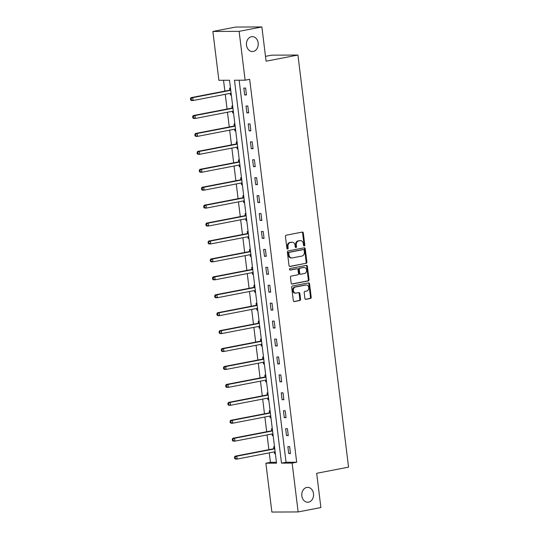 <?xml version="1.0" encoding="UTF-8"?>
<svg xmlns="http://www.w3.org/2000/svg" width="539" height="539" viewBox="0 0 539 539"><rect width="100%" height="100%" fill="white"/><g stroke="black" fill="none" stroke-linecap="round" stroke-linejoin="round"><path stroke-width="0.81" d="M304.259 245.939A0.802 0.633 89.8 0 0 304.791 245.029L303.316 233.043A1.139 0.903 89.8 0 0 302.285 232.087L286.202 235.193A1.139 0.903 89.8 0 0 285.448 236.493L286.923 248.479A0.802 0.633 89.8 0 0 288.17 248.236L287.981 246.687A3.652 2.89 89.8 0 1 290.4 242.523L291.74 242.267A3.652 2.89 89.8 0 1 292.165 242.22A3.652 2.89 89.8 0 1 295.042 245.319L295.231 246.875A0.802 0.633 89.8 0 0 296.484 246.633L296.288 245.083A3.652 2.89 89.8 0 1 298.707 240.92L300.048 240.657A3.652 2.89 89.8 0 1 300.472 240.616A3.652 2.89 89.8 0 1 303.349 243.716L303.538 245.265A0.802 0.633 89.8 0 0 304.259 245.939M303.814 245.811A0.802 0.633 89.8 0 0 304.084 245.029L302.608 233.043A1.139 0.903 89.8 0 0 302.008 232.141M287.193 249.018A0.802 0.633 89.8 0 0 287.462 248.236L287.274 246.687L287.981 246.687M295.507 247.414A0.802 0.633 89.8 0 0 295.77 246.633L295.581 245.083L296.288 245.083M306.772 487.445A7.438 5.895 89.8 0 0 301.8 495.375A7.438 5.895 89.8 0 0 307.708 502.24A7.438 5.895 89.8 0 0 308.577 502.153A7.438 5.895 89.8 0 0 313.55 494.223A7.438 5.895 89.8 0 0 307.648 487.357A7.438 5.895 89.8 0 0 306.772 487.445M251.43 36.733A7.438 5.895 89.8 0 0 246.458 44.663A7.438 5.895 89.8 0 0 252.367 51.528A7.438 5.895 89.8 0 0 253.236 51.441A7.438 5.895 89.8 0 0 258.215 43.511A7.438 5.895 89.8 0 0 252.306 36.645A7.438 5.895 89.8 0 0 251.43 36.733M304.892 298.384A1.139 0.903 89.8 0 0 305.923 299.34L310.437 298.471A1.139 0.903 89.8 0 0 311.192 297.171L309.561 283.858A1.139 0.903 89.8 0 0 308.524 282.901L292.441 286.007A1.139 0.903 89.8 0 0 291.687 287.307L293.324 300.621A1.139 0.903 89.8 0 0 294.355 301.577L299.805 300.519A1.139 0.903 89.8 0 0 300.56 299.219L299.859 293.526A1.139 0.903 89.8 0 0 298.828 292.569L296.127 293.095A3.052 2.419 89.8 0 1 295.77 293.128A3.052 2.419 89.8 0 1 293.344 290.312A3.052 2.419 89.8 0 1 295.385 287.058L305.97 285.01A3.052 2.419 89.8 0 1 306.327 284.976A3.052 2.419 89.8 0 1 308.753 287.792A3.052 2.419 89.8 0 1 306.711 291.047L304.953 291.39A1.139 0.903 89.8 0 0 304.191 292.69L304.892 298.384M212.878 31.457L235.637 27.065L261.88 26.95L266.084 61.197L297.939 55.045L348.544 467.145L316.683 473.296L320.887 507.543L298.134 511.935L271.885 512.05L265.889 463.21L276.534 463.163L229.513 80.25L218.874 80.298L212.878 31.457L239.121 31.343L245.124 80.183L234.478 80.23L281.499 463.142L292.138 463.095L298.134 511.935M261.88 26.95L239.121 31.343M239.134 80.21L286.047 462.26L296.686 462.219L249.672 79.307L245.124 80.183M296.686 462.219L292.138 463.095M306.132 263.389A1.139 0.903 89.8 0 0 306.886 262.089L305.249 248.775A1.139 0.903 89.8 0 0 304.218 247.819L288.136 250.925A1.139 0.903 89.8 0 0 287.381 252.225L289.019 265.538A1.139 0.903 89.8 0 0 290.049 266.495L305.418 263.389A1.139 0.903 89.8 0 0 306.179 262.089L304.542 248.782A1.139 0.903 89.8 0 0 303.942 247.873M307.405 266.32L309.036 279.626A1.139 0.903 89.8 0 1 308.281 280.927L292.205 284.033A1.139 0.903 89.8 0 1 291.168 283.076L290.474 277.383A1.139 0.903 89.8 0 1 291.228 276.083L297.75 274.823A1.139 0.903 89.8 0 0 298.505 273.522L298.04 269.743A1.139 0.903 89.8 0 0 297.009 268.786L290.218 270.1A0.802 0.633 89.8 0 1 290.022 268.516L306.374 265.363A1.139 0.903 89.8 0 1 307.405 266.32L306.698 266.32L308.328 279.633L309.036 279.626M297.939 55.045L271.696 55.16L265.491 56.359M243.83 88.073L244.672 94.965L246.451 94.958L245.602 88.059L243.83 88.073M246.027 105.994L246.875 112.894L248.647 112.887L247.805 105.988L246.027 105.994M248.23 123.923L249.079 130.822L250.851 130.815L250.002 123.916L248.23 123.923M250.433 141.851L251.282 148.744L253.054 148.737L252.205 141.845L250.433 141.851M252.636 159.78L253.478 166.672L255.25 166.666L254.408 159.773L252.636 159.78M254.832 177.708L255.681 184.601L257.453 184.594L256.604 177.702L254.832 177.708M257.036 195.637L257.885 202.529L259.657 202.523L258.808 195.623L257.036 195.637M259.239 213.559L260.081 220.458L261.86 220.451L261.011 213.552L259.239 213.559M261.435 231.487L262.284 238.386L264.056 238.379L263.214 231.48L261.435 231.487M263.638 249.416L264.487 256.315L266.259 256.301L265.41 249.409L263.638 249.416M265.842 267.344L266.684 274.236L268.462 274.23L267.613 267.337L265.842 267.344M268.045 285.272L268.887 292.165L270.659 292.158L269.817 285.266L268.045 285.272M270.241 303.201L271.09 310.093L272.862 310.087L272.013 303.194L270.241 303.201M272.444 321.129L273.293 328.022L275.065 328.015L274.216 321.116L272.444 321.129M274.647 339.051L275.49 345.95L277.268 345.944L276.419 339.044L274.647 339.051M276.844 356.98L277.693 363.879L279.465 363.865L278.623 356.973L276.844 356.98M279.047 374.908L279.896 381.801L281.668 381.794L280.819 374.901L279.047 374.908M281.25 392.837L282.092 399.729L283.871 399.722L283.022 392.83L281.25 392.837M283.447 410.765L284.296 417.658L286.068 417.651L285.225 410.758L283.447 410.765M285.65 428.694L286.499 435.586L288.271 435.579L287.422 428.68L285.65 428.694M287.853 446.615L288.702 453.515L290.474 453.508L289.625 446.609L287.853 446.615M223.53 80.277L224.864 91.111M225.255 94.312L227.06 109.04M227.458 112.24L229.264 126.968M229.661 130.168L231.467 144.897M231.858 148.097L233.67 162.825M234.061 166.025L235.866 180.747M236.264 183.947L238.07 198.675M238.46 201.876L240.273 216.604M240.663 219.804L242.469 234.532M242.867 237.733L244.672 252.461M245.063 255.661L246.875 270.389M247.266 273.59L249.079 288.311M249.469 291.511L251.275 306.24M251.673 309.44L253.478 324.168M253.869 327.368L255.681 342.097M256.072 345.297L257.878 360.025M258.275 363.225L260.081 377.954M260.472 381.154L262.284 395.875M262.675 399.076L264.487 413.804M264.878 417.004L266.684 431.732M267.081 434.933L268.887 449.661M269.278 452.861L270.443 462.327L276.426 462.307M230.483 88.127L229.641 88.133L229.87 89.993M230.281 93.341L230.49 95.026L231.332 95.026M232.686 106.055L231.844 106.055L232.073 107.921M232.484 111.27L232.686 112.954L233.528 112.947M234.883 123.983L234.047 123.983L234.27 125.843M234.687 129.198L234.889 130.883L235.732 130.876M237.086 141.912L236.244 141.912L236.473 143.772M236.884 147.127L237.093 148.811L237.935 148.804M239.289 159.834L238.447 159.84L238.676 161.7M239.087 165.049L239.296 166.733L240.131 166.733M241.485 177.762L240.65 177.769L240.879 179.628M241.29 182.977L241.492 184.661L242.334 184.661M243.689 195.691L242.846 195.697L243.076 197.557M243.487 200.906L243.695 202.59L244.538 202.59M245.892 213.619L245.05 213.626L245.279 215.485M245.69 218.834L245.899 220.518L246.741 220.512M248.095 231.548L247.253 231.548L247.482 233.407M247.893 236.762L248.095 238.447L248.937 238.44M250.291 249.476L249.456 249.476L249.678 251.336M250.089 254.691L250.298 256.375L251.14 256.369M252.495 267.405L251.652 267.405L251.881 269.264M252.292 272.619L252.501 274.297L253.343 274.297M254.698 285.326L253.856 285.333L254.085 287.193M254.496 290.541L254.704 292.226L255.54 292.226M256.894 303.255L256.059 303.262L256.288 305.121M256.699 308.47L256.901 310.154L257.743 310.154M259.097 321.183L258.255 321.19L258.484 323.05M258.895 326.398L259.104 328.083L259.946 328.076M261.3 339.112L260.458 339.112L260.687 340.978M261.098 344.327L261.307 346.011L262.143 346.004M263.504 357.04L262.661 357.04L262.891 358.9M263.301 362.255L263.504 363.94L264.346 363.933M265.7 374.969L264.858 374.969L265.087 376.828M265.498 380.184L265.707 381.868L266.549 381.861M267.903 392.891L267.061 392.897L267.29 394.757M267.701 398.105L267.91 399.79L268.752 399.79M270.106 410.819L269.264 410.826L269.493 412.685M269.904 416.034L270.113 417.718L270.949 417.718M272.303 428.748L271.467 428.754L271.696 430.614M272.107 433.962L272.31 435.647L273.152 435.64M274.506 446.676L273.664 446.676L273.893 448.542M274.304 451.891L274.513 453.575L275.355 453.569M270.443 462.327L265.889 463.21M286.047 462.26L281.499 463.142M230.49 95.026L231.312 94.871M244.672 94.965L246.411 94.628M246.875 112.894L248.607 112.557M232.686 112.954L233.508 112.792M249.079 130.822L250.81 130.485M234.889 130.883L235.711 130.721M251.282 148.744L253.013 148.414M237.093 148.811L237.915 148.649M253.478 166.672L255.21 166.342M239.296 166.733L240.118 166.578M255.681 184.601L257.413 184.271M241.492 184.661L242.314 184.506M257.885 202.529L259.616 202.192M243.695 202.59L244.517 202.435M260.081 220.458L261.819 220.121M245.899 220.518L246.721 220.357M262.284 238.386L264.016 238.049M248.095 238.447L248.917 238.285M264.487 256.315L266.219 255.978M250.298 256.375L251.12 256.214M266.684 274.236L268.422 273.906M252.501 274.297L253.323 274.142M268.887 292.165L270.618 291.835M254.704 292.226L255.526 292.071M271.09 310.093L272.822 309.757M256.901 310.154L257.723 309.999M273.293 328.022L275.025 327.685M259.104 328.083L259.926 327.921M275.49 345.95L277.228 345.614M261.307 346.011L262.129 345.849M277.693 363.879L279.424 363.542M263.504 363.94L264.326 363.778M279.896 381.801L281.627 381.471M265.707 381.868L266.529 381.706M282.092 399.729L283.831 399.399M267.91 399.79L268.732 399.635M284.296 417.658L286.027 417.321M270.113 417.718L270.935 417.563M286.499 435.586L288.23 435.249M272.31 435.647L273.132 435.485M288.702 453.515L290.433 453.178M274.513 453.575L275.335 453.414M300.472 240.616L299.765 240.623A3.652 2.89 89.8 0 0 299.34 240.663L300.048 240.657M295.581 245.083A3.652 2.89 89.8 0 1 298 240.92L299.34 240.663M292.165 242.22L291.458 242.227A3.652 2.89 89.8 0 0 291.026 242.267L291.74 242.267M287.274 246.687A3.652 2.89 89.8 0 1 289.686 242.523L291.026 242.267M289.611 266.441L305.418 263.389M304.151 250.258A0.802 0.633 89.8 0 0 303.43 249.591L289.315 252.319A0.802 0.633 89.8 0 0 288.783 253.229L288.985 254.859A3.652 2.89 89.8 0 0 291.862 257.965A3.652 2.89 89.8 0 0 292.286 257.918L301.934 256.059A3.652 2.89 89.8 0 0 304.353 251.895L304.151 250.258M302.905 249.591A0.802 0.633 89.8 0 0 302.723 249.591L303.43 249.591M291.862 257.965L291.154 257.965A3.652 2.89 89.8 0 1 288.277 254.866L288.075 253.229A0.802 0.633 89.8 0 1 288.608 252.319L302.723 249.591M291.767 283.986L307.574 280.934A1.139 0.903 89.8 0 0 308.328 279.633M296.565 268.793A1.139 0.903 89.8 0 0 296.295 268.793L289.854 270.032M304.515 273.516A3.052 2.419 89.8 0 0 306.556 270.261A3.052 2.419 89.8 0 0 304.131 267.445A3.052 2.419 89.8 0 0 303.774 267.479L300.048 268.2A1.139 0.903 89.8 0 0 299.286 269.5L299.751 273.28A1.139 0.903 89.8 0 0 300.782 274.236L304.515 273.516M304.131 267.445L303.423 267.452A3.052 2.419 89.8 0 0 303.066 267.485L303.774 267.479M300.075 274.236A1.139 0.903 89.8 0 1 299.044 273.286L298.579 269.507A1.139 0.903 89.8 0 1 299.334 268.206L303.066 267.485M306.698 266.32A1.139 0.903 89.8 0 0 306.098 265.417M306.327 284.976L305.62 284.983A3.052 2.419 89.8 0 0 305.263 285.016L305.97 285.01M295.77 293.128L295.062 293.128A3.052 2.419 89.8 0 1 292.637 290.312A3.052 2.419 89.8 0 1 294.678 287.058L305.263 285.016M293.923 301.523L299.098 300.526A1.139 0.903 89.8 0 0 299.852 299.226L299.152 293.526A1.139 0.903 89.8 0 0 298.552 292.623M305.492 299.293L309.73 298.471A1.139 0.903 89.8 0 0 310.484 297.171L308.847 283.864A1.139 0.903 89.8 0 0 308.254 282.955M230.631 93.274L231.13 93.422M230.638 89.413L229.742 90.087A1.166 0.923 -90.2 0 1 229.419 90.235L191.001 97.653L192.78 97.64L193.13 100.517L231.103 93.186M230.753 90.309L192.78 97.64L190.456 98.738L190.597 99.89L191.311 99.883L191.17 98.738M191.311 99.883L193.13 100.517L191.358 100.523L190.597 99.89M190.456 98.738L191.001 97.653M232.828 111.202L233.333 111.351M232.841 107.342L231.945 108.009A1.166 0.923 -90.2 0 1 231.615 108.164L193.205 115.575L194.977 115.568L195.334 118.445L233.306 111.108M232.949 108.238L194.977 115.568L192.659 116.667L192.8 117.819L193.508 117.812L193.366 116.66M193.508 117.812L195.334 118.445L193.555 118.452L192.8 117.819M192.659 116.667L193.205 115.575M235.031 129.131L235.536 129.279M235.044 125.27L234.148 125.937A1.166 0.923 -90.2 0 1 233.818 126.086L195.408 133.504L197.18 133.497L197.53 136.374L235.503 129.037M235.152 126.166L197.18 133.497L194.862 134.595L195.003 135.74L195.711 135.74L195.569 134.588M195.711 135.74L197.53 136.374L195.758 136.38L195.003 135.74M194.862 134.595L195.408 133.504M237.234 147.059L237.739 147.208M237.241 143.199L236.351 143.866A1.166 0.923 -90.2 0 1 236.021 144.014L197.611 151.432L199.383 151.425L199.733 154.295L237.706 146.965M237.355 144.095L199.383 151.425L197.065 152.524L197.207 153.669L197.914 153.669L197.773 152.517M197.914 153.669L199.733 154.295L197.961 154.309L197.207 153.669M197.065 152.524L197.611 151.432M239.431 164.988L239.936 165.136M239.444 161.127L238.548 161.794A1.166 0.923 -90.2 0 1 238.218 161.943L199.807 169.361L201.579 169.354L201.936 172.224L239.909 164.894M239.559 162.017L201.579 169.354L199.262 170.445L199.403 171.597L200.117 171.597L199.976 170.445M200.117 171.597L201.936 172.224L200.164 172.231L199.403 171.597M199.262 170.445L199.807 169.361M241.634 182.91L242.139 183.065M241.647 179.049L240.751 179.723A1.166 0.923 -90.2 0 1 240.421 179.871L202.01 187.289L203.782 187.282L204.14 190.152L242.112 182.822M241.755 179.945L203.782 187.282L201.465 188.374L201.606 189.526L202.314 189.519L202.172 188.374M202.314 189.519L204.14 190.152L202.361 190.159L201.606 189.526M201.465 188.374L202.01 187.289M243.837 200.838L244.342 200.986M243.85 196.978L242.954 197.651A1.166 0.923 -90.2 0 1 242.624 197.8L204.214 205.218L205.986 205.211L206.336 208.081L244.308 200.751M243.958 197.874L205.986 205.211L203.668 206.302L203.809 207.454L204.517 207.448L204.375 206.302M204.517 207.448L206.336 208.081L204.564 208.088L203.809 207.454M203.668 206.302L204.214 205.218M246.04 218.767L246.539 218.915M246.047 214.906L245.151 215.58A1.166 0.923 -90.2 0 1 244.821 215.728L206.41 223.139L208.189 223.133L208.539 226.009L246.512 218.672M246.161 215.802L208.189 223.133L205.864 224.231L206.006 225.383L206.72 225.376L206.578 224.231M206.72 225.376L208.539 226.009L206.767 226.016L206.006 225.383M205.864 224.231L206.41 223.139M248.236 236.695L248.742 236.843M248.25 232.835L247.354 233.502A1.166 0.923 -90.2 0 1 247.024 233.65L208.613 241.068L210.385 241.061L210.742 243.938L248.715 236.601M248.358 233.731L210.385 241.061L208.067 242.159L208.209 243.305L208.916 243.305L208.775 242.152M208.916 243.305L210.742 243.938L208.964 243.945L208.209 243.305M208.067 242.159L208.613 241.068M250.44 254.624L250.945 254.772M250.453 250.763L249.557 251.43A1.166 0.923 -90.2 0 1 249.227 251.578L210.816 258.996L212.588 258.989L212.939 261.86L250.911 254.529M250.561 251.659L212.588 258.989L210.271 260.088L210.412 261.233L211.12 261.233L210.978 260.081M211.12 261.233L212.939 261.86L211.167 261.873L210.412 261.233M210.271 260.088L210.816 258.996M252.643 272.552L253.148 272.7M252.65 268.692L251.76 269.359A1.166 0.923 -90.2 0 1 251.43 269.507L213.02 276.925L214.791 276.918L215.142 279.788L253.114 272.458M252.764 269.588L214.791 276.918L212.474 278.016L212.609 279.162L213.323 279.162L213.181 278.009M213.323 279.162L215.142 279.788L213.37 279.795L212.609 279.162M212.474 278.016L213.02 276.925M254.839 290.474L255.345 290.629M254.853 286.613L253.957 287.287A1.166 0.923 -90.2 0 1 253.626 287.435L215.216 294.853L216.988 294.846L217.345 297.717L255.318 290.386M254.96 287.509L216.988 294.846L214.67 295.938L214.812 297.09L215.519 297.083L215.384 295.938M215.519 297.083L217.345 297.717L215.573 297.723L214.812 297.09M214.67 295.938L215.216 294.853M257.042 308.402L257.548 308.551M257.056 304.542L256.16 305.215A1.166 0.923 -90.2 0 1 255.83 305.364L217.419 312.782L219.191 312.775L219.541 315.645L257.521 308.315M257.164 305.438L219.191 312.775L216.873 313.866L217.015 315.019L217.722 315.012L217.581 313.866M217.722 315.012L219.541 315.645L217.769 315.652L217.015 315.019M216.873 313.866L217.419 312.782M259.246 326.331L259.751 326.479M259.259 322.47L258.363 323.144A1.166 0.923 -90.2 0 1 258.033 323.292L219.622 330.71L221.394 330.697L221.745 333.574L259.717 326.236M259.367 323.366L221.394 330.697L219.077 331.795L219.218 332.947L219.925 332.94L219.784 331.795M219.925 332.94L221.745 333.574L219.973 333.58L219.218 332.947M219.077 331.795L219.622 330.71M261.442 344.259L261.947 344.408M261.455 340.399L260.559 341.066A1.166 0.923 -90.2 0 1 260.229 341.214L221.819 348.632L223.597 348.625L223.948 351.502L261.92 344.165M261.57 341.295L223.597 348.625L221.273 349.723L221.414 350.869L222.129 350.869L221.987 349.717M222.129 350.869L223.948 351.502L222.176 351.509L221.414 350.869M221.273 349.723L221.819 348.632M263.645 362.188L264.15 362.336M263.659 358.327L262.762 358.994A1.166 0.923 -90.2 0 1 262.432 359.142L224.022 366.56L225.794 366.554L226.151 369.431L264.123 362.093M263.766 359.223L225.794 366.554L223.476 367.652L223.618 368.797L224.325 368.797L224.184 367.645M224.325 368.797L226.151 369.431L224.372 369.437L223.618 368.797M223.476 367.652L224.022 366.56M265.848 380.116L266.354 380.264M265.862 376.256L264.966 376.923A1.166 0.923 -90.2 0 1 264.636 377.071L226.225 384.489L227.997 384.482L228.347 387.352L266.32 380.022M265.97 377.152L227.997 384.482L225.679 385.58L225.821 386.726L226.528 386.726L226.387 385.574M226.528 386.726L228.347 387.352L226.575 387.359L225.821 386.726M225.679 385.58L226.225 384.489M268.051 398.038L268.557 398.193M268.058 394.184L267.169 394.851A1.166 0.923 -90.2 0 1 266.839 394.999L228.421 402.417L230.2 402.411L230.551 405.281L268.523 397.95M268.173 395.074L230.2 402.411L227.882 403.502L228.017 404.654L228.731 404.654L228.59 403.502M228.731 404.654L230.551 405.281L228.779 405.288L228.017 404.654M227.882 403.502L228.421 402.417M270.248 415.967L270.753 416.121M270.261 412.106L269.365 412.78A1.166 0.923 -90.2 0 1 269.035 412.928L230.625 420.346L232.397 420.339L232.754 423.209L270.726 415.879M270.369 413.002L232.397 420.339L230.079 421.431L230.22 422.583L230.928 422.576L230.793 421.431M230.928 422.576L232.754 423.209L230.982 423.216L230.22 422.583M230.079 421.431L230.625 420.346M272.451 433.895L272.956 434.043M272.464 430.034L271.568 430.708A1.166 0.923 -90.2 0 1 271.238 430.856L232.828 438.274L234.6 438.261L234.95 441.138L272.929 433.807M272.572 430.93L234.6 438.261L232.282 439.359L232.424 440.511L233.131 440.504L232.989 439.359M233.131 440.504L234.95 441.138L233.178 441.145L232.424 440.511M232.282 439.359L232.828 438.274M274.654 451.823L275.159 451.972M274.668 447.963L273.772 448.63A1.166 0.923 -90.2 0 1 273.441 448.785L235.031 456.196L236.803 456.189L237.153 459.066L275.126 451.729M274.775 448.859L236.803 456.189L234.485 457.288L234.627 458.433L235.334 458.433L235.193 457.281M235.334 458.433L237.153 459.066L235.381 459.073L234.627 458.433M234.485 457.288L235.031 456.196M304.084 245.029L304.791 245.029M287.462 248.236L288.17 248.236M295.77 246.633L296.484 246.633M298 240.92L298.707 240.92M289.686 242.523L290.4 242.523M302.608 233.043L303.316 233.043M304.542 248.782L305.249 248.775M306.179 262.089L306.886 262.089M288.608 252.319L289.315 252.319M288.075 253.229L288.783 253.229M288.277 254.866L288.985 254.859M307.574 280.934L308.281 280.927M296.295 268.793L297.009 268.786M299.334 268.206L300.048 268.2M298.579 269.507L299.286 269.5M299.044 273.286L299.751 273.28M294.678 287.058L295.385 287.058M299.152 293.526L299.859 293.526M299.852 299.226L300.56 299.219M299.098 300.526L299.805 300.519M308.847 283.864L309.561 283.858M310.484 297.171L311.192 297.171M309.73 298.471L310.437 298.471M229.742 90.087L230.719 90.08M229.419 90.235L230.739 90.229M231.945 108.009L232.922 108.009M231.615 108.164L232.942 108.157M234.148 125.937L235.125 125.937M233.818 126.086L235.145 126.086M236.351 143.866L237.328 143.866M236.021 144.014L237.342 144.007M238.548 161.794L239.525 161.788M238.218 161.943L239.545 161.936M240.751 179.723L241.728 179.716M240.421 179.871L241.748 179.864M242.954 197.651L243.931 197.645M242.624 197.8L243.945 197.793M245.151 215.58L246.128 215.573M244.821 215.728L246.148 215.721M247.354 233.502L248.331 233.502M247.024 233.65L248.351 233.65M249.557 251.43L250.534 251.43M249.227 251.578L250.554 251.572M251.76 269.359L252.737 269.352M251.43 269.507L252.751 269.5M253.957 287.287L254.934 287.28M253.626 287.435L254.954 287.428M256.16 305.215L257.137 305.209M255.83 305.364L257.157 305.357M258.363 323.144L259.34 323.137M258.033 323.292L259.353 323.285M260.559 341.066L261.536 341.066M260.229 341.214L261.556 341.214M262.762 358.994L263.739 358.994M262.432 359.142L263.76 359.136M264.966 376.923L265.943 376.916M264.636 377.071L265.963 377.064M267.169 394.851L268.146 394.844M266.839 394.999L268.159 394.993M269.365 412.78L270.342 412.773M269.035 412.928L270.362 412.921M271.568 430.708L272.545 430.701M271.238 430.856L272.566 430.85M273.772 448.63L274.749 448.63M273.441 448.785L274.762 448.778M302.817 249.584L303.524 249.584M296.43 268.779L297.137 268.772M299.94 274.25L300.654 274.25"/></g></svg>
